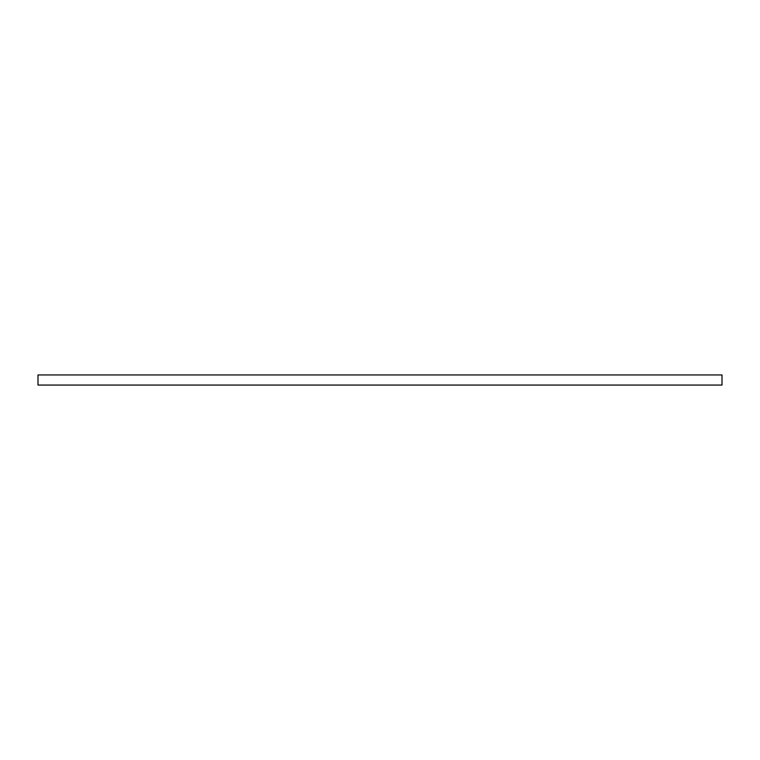 <?xml version="1.0" encoding="UTF-8"?>
<svg xmlns="http://www.w3.org/2000/svg" width="760" height="760" viewBox="0 0 760 760"><rect width="100%" height="100%" fill="white"/><g stroke="black" fill="none" stroke-linecap="round" stroke-linejoin="round"><path stroke-width="1.14" d="M722 385.054L38 385.054L38 374.946L722 374.946L722 385.054"/></g></svg>
